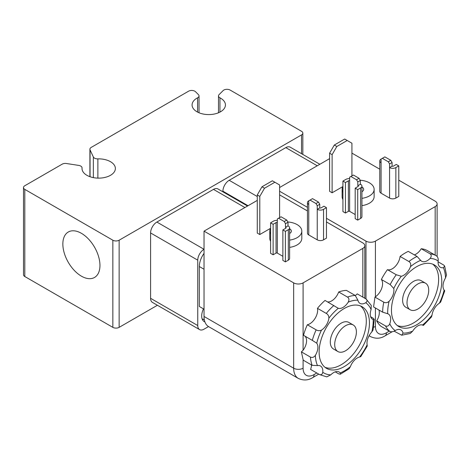<?xml version="1.0" encoding="UTF-8"?>
<svg xmlns="http://www.w3.org/2000/svg" width="470" height="470" viewBox="0 0 470 470"><rect width="100%" height="100%" fill="white"/><g stroke="black" fill="none" stroke-linecap="round" stroke-linejoin="round"><path stroke-width="0.7" d="M91.209 147.404L188.546 91.209A4.447 2.567 180 0 1 195.543 91.744L198.434 94.635A4.447 2.567 180 0 1 199.027 95.915A4.447 2.567 180 0 1 197.564 97.819A16.679 9.629 0 0 0 192.083 104.957A16.679 9.629 0 0 0 208.756 114.586A16.679 9.629 0 0 0 225.436 104.957A16.679 9.629 0 0 0 219.948 97.819A4.447 2.567 180 0 1 218.485 95.915A4.447 2.567 180 0 1 219.085 94.635L223.127 90.593A4.447 2.567 180 0 1 230.118 90.058L301.523 131.283A4.447 2.567 180 0 1 302.827 133.098A4.447 2.567 180 0 1 301.523 134.913L119.139 240.211A4.447 2.567 180 0 1 112.847 240.211L24.804 189.381A4.447 2.567 180 0 1 23.5 187.565A4.447 2.567 180 0 1 24.804 185.744L62.163 164.177A4.447 2.567 180 0 1 66.458 163.513L78.754 165.417A4.447 2.567 180 0 1 82.05 167.896A4.447 2.567 180 0 1 82.044 168.019A16.679 9.629 0 0 0 82.021 168.501A16.679 9.629 0 0 0 98.7 178.13A16.679 9.629 0 0 0 115.373 168.501A16.679 9.629 0 0 0 97.872 158.883A4.447 2.567 180 0 1 93.354 156.986L90.058 149.889A4.447 2.567 180 0 1 89.911 149.219A4.447 2.567 180 0 1 91.209 147.404M316.798 372.998L314.101 374.561A15.563 8.989 -60 0 1 303.097 368.204L303.097 359.573A44.468 25.674 -60 0 0 303.332 360.231L312.133 365.313L317.497 365.595A11.116 6.421 -60 0 1 320.534 366.024A11.116 6.421 -60 0 1 322.772 372.275C322.344 374.408 321.216 375.148 319.383 374.496L310.582 369.408A11.116 6.421 120 0 0 311.51 364.955M319.383 374.496A44.468 25.674 120 0 0 319.535 374.584L326.785 376.875L330.78 374.86A11.116 6.421 -60 0 1 339.193 372.046A11.116 6.421 -60 0 1 340.239 372.933L340.327 374.226L338.817 373.926L335.239 371.858M340.327 374.226L349.057 368.815L350.385 366.653A11.116 6.421 -60 0 1 359.603 357.024L360.743 356.63L367.205 346.167L367.14 344.815A11.116 6.421 -60 0 1 371.794 331.985L373.051 330.016L374.261 319.353L373.198 319.565A11.116 6.421 -60 0 1 372.557 319.271A11.116 6.421 -60 0 1 371.118 309.536L371.277 305.424L366.03 298.955C367.505 300.089 367.405 301.34 365.731 302.715A11.116 6.421 -60 0 1 359.991 303.373A11.116 6.421 -60 0 1 357.887 300.183L355.255 295.483L346.449 290.401A44.468 25.674 -60 0 0 338.682 291.982L347.489 297.063C349.093 298.133 349.339 299.831 348.229 302.151A11.116 6.421 -60 0 1 338.294 308.302L325.034 300.43A44.468 25.674 -60 0 0 317.473 308.338L326.274 313.42C327.978 314.354 328.847 315.928 328.882 318.137A11.116 6.421 -60 0 1 321.504 330.093C319.735 330.956 317.943 330.874 316.14 329.84L307.333 324.758A11.116 6.421 120 0 0 315.059 318.413A11.116 6.421 120 0 0 317.473 308.338M310.887 369.585A44.468 25.674 -60 0 1 310.735 369.496A44.468 25.674 -60 0 1 310.582 369.408M370.619 316.721L373.215 318.219L374.261 319.353M355.355 295.542A11.116 6.421 120 0 0 357.224 293.873L366.03 298.955M316.14 329.84A44.468 25.674 120 0 0 312.315 340.374L303.508 335.292A44.468 25.674 -60 0 1 307.333 324.758M303.097 359.573L301.387 351.865L303.097 350.256A11.116 6.421 120 0 0 304.936 336.115M312.315 340.374L316.745 343.194A11.116 6.421 -60 0 1 315.376 355.355C313.954 357.323 312.303 357.899 310.429 357.082L301.387 351.865M324.999 367.305A35.579 20.539 120 0 0 341.144 364.755A35.579 20.539 120 0 0 363.939 334.84A35.579 20.539 120 0 0 360.431 305.923M353.217 324.964L348.816 322.42A15.34 8.86 120 0 0 336.99 326.532A15.34 8.86 120 0 0 330.293 341.972A15.34 8.86 120 0 0 333.471 348.993L337.877 351.537A15.34 8.86 -60 0 1 334.699 344.51A15.34 8.86 -60 0 1 341.396 329.071A15.34 8.86 -60 0 1 353.217 324.964A15.34 8.86 -60 0 1 353.217 342.677A15.34 8.86 -60 0 1 337.877 351.537M344.287 366.571A35.579 20.539 -60 0 1 326.497 368.333A35.579 20.539 -60 0 1 326.497 327.249A35.579 20.539 -60 0 1 362.076 306.71A35.579 20.539 -60 0 1 367.528 335.222A35.579 20.539 -60 0 1 344.287 366.571M327.584 301.899A11.116 6.421 120 0 0 338.682 291.982M326.462 221.934L362.84 242.937A6.668 3.854 180 0 1 364.796 245.657A6.668 3.854 180 0 1 362.84 248.383L362.84 297.116M303.097 350.256L303.097 282.875L362.84 248.383M279.603 187.512L329.599 158.643M361.941 187.042A5.558 3.208 180 0 1 363.68 189.375A5.558 3.208 180 0 1 361.941 191.707M398.789 165.898L395.858 167.59A4.447 2.567 180 0 1 389.571 167.59L392.086 166.139A0.887 0.511 0 0 0 393.343 166.139L396.275 164.447L398.789 165.898L398.789 196.401L395.858 198.093A4.447 2.567 180 0 1 389.571 198.093L381.076 193.188L381.076 159.06L384.854 156.88L390.829 160.329L388.314 161.78L382.339 158.331M389.571 198.093L389.571 163.959L392.086 162.508L390.829 160.329M388.314 161.78L389.571 163.959M355.191 214.555L349.633 211.347L349.633 177.214L353.405 175.034L359.068 178.3L356.554 179.757L350.89 176.485M357.811 185.562L360.637 184.293A4.447 2.567 180 0 1 361.941 186.108A4.447 2.567 180 0 1 360.637 187.924L357.711 189.616L355.191 188.165L358.122 186.472A0.887 0.511 0 0 0 358.387 186.108A0.887 0.511 0 0 0 358.122 185.744L357.811 185.562L357.811 181.931L360.326 180.48L359.068 178.3M356.554 179.757L357.811 181.931M360.326 184.111L360.326 180.48M392.086 166.139L392.086 162.508M349.633 180.844A0.887 0.511 0 0 0 348.376 180.844L345.444 182.536L342.93 181.085L345.861 179.393A4.447 2.567 180 0 1 349.633 178.665M381.076 162.691A4.447 2.567 180 0 1 379.778 160.875A4.447 2.567 180 0 1 381.076 159.06M381.076 193.188A4.447 2.567 180 0 1 379.778 191.372L379.778 160.875M361.941 186.108L361.941 216.611A4.447 2.567 180 0 1 360.637 218.427L357.711 220.119L357.711 189.616M357.711 220.119L355.191 218.667L355.191 188.165M349.633 211.347A0.887 0.511 0 0 0 348.376 211.347L345.444 213.039L345.444 182.536M345.444 213.039L342.93 211.582L342.93 181.085M334.317 145.024L329.599 153.197L332.114 154.648L336.831 146.481L334.317 145.024L344.692 139.038L347.207 140.489L336.831 146.481M342.877 186.561L332.114 192.776L332.114 154.648M351.924 175.892L351.924 143.209L347.207 140.489M332.114 192.776L329.599 191.319L329.599 153.197M342.93 192.289A16.009 9.241 180 0 1 342.113 189.375A16.009 9.241 180 0 1 342.93 186.467M360.167 180.21A16.009 9.241 180 0 1 374.132 189.375A16.009 9.241 180 0 1 361.941 198.352M342.93 199.55A16.009 9.241 180 0 1 342.113 196.642L342.113 189.375M374.132 189.375L374.132 196.642A16.009 9.241 180 0 1 361.941 205.613M398.789 180.175L435.167 201.178A6.668 3.854 180 0 1 437.118 203.904A6.668 3.854 180 0 1 435.167 206.624L435.167 255.128M351.924 153.12L379.778 169.2M279.603 191.243L307.451 207.323M326.462 218.303L365.983 241.122L365.983 298.932M375.418 296.811A11.116 6.421 120 0 0 381.37 279.468L390.176 284.556L393.76 288.474A11.116 6.421 -60 0 1 389.107 301.299C387.409 302.809 385.635 303.103 383.779 302.181A44.468 25.674 120 0 0 382.651 312.168L373.579 306.928L374.954 297.087A5.734 4.776 34.1 0 0 375.418 296.811L375.418 241.122A6.668 3.854 180 0 1 365.983 241.122M375.418 241.122L435.167 206.624M428.716 290.231A15.34 8.86 -60 0 1 422.019 305.67A15.34 8.86 -60 0 1 410.198 309.777A15.34 8.86 -60 0 1 410.198 292.064A15.34 8.86 -60 0 1 425.544 283.204A15.34 8.86 -60 0 1 428.716 290.231M425.544 283.204L421.138 280.666A15.34 8.86 120 0 0 409.317 284.773A15.34 8.86 120 0 0 402.62 300.213A15.34 8.86 120 0 0 405.798 307.239L410.198 309.777M222.909 191.819L222.909 191.196A8.895 5.135 -60 0 1 229.196 180.298L285.801 147.621A8.895 5.135 -60 0 1 290.249 147.181L319.847 164.271M23.5 187.565L23.5 274.709A4.447 2.567 0 0 0 24.804 276.524L112.847 327.355A4.447 2.567 0 0 0 119.139 327.355L157.415 305.259M381.37 279.468A44.468 25.674 -60 0 1 387.433 269.657A11.116 6.421 120 0 0 395.252 266.425A11.116 6.421 120 0 0 400.088 256.426A44.468 25.674 -60 0 1 408.248 251.374L417.049 256.455A44.468 25.674 120 0 0 408.894 261.508C410.551 262.519 411.091 264.228 410.51 266.631A11.116 6.421 -60 0 1 401.298 276.266L396.239 274.738L387.433 269.657M414.34 254.893A11.116 6.421 120 0 0 421.238 248.73A44.468 25.674 -60 0 1 427.53 250.716L436.33 255.803A44.468 25.674 120 0 0 430.044 253.812C431.583 254.928 431.607 256.467 430.115 258.43A11.116 6.421 -60 0 1 421.702 261.244A11.116 6.421 -60 0 1 420.656 260.351L417.049 256.455M382.651 312.168L387.703 313.725A11.116 6.421 -60 0 1 388.343 314.019A11.116 6.421 -60 0 1 389.783 323.748C388.802 325.927 387.374 326.662 385.506 325.939A44.468 25.674 120 0 0 389.841 331.426L381.035 326.345A44.468 25.674 -60 0 1 376.705 320.857A11.116 6.421 120 0 0 378.955 310.036M389.841 331.426C391.475 332.09 393.249 331.808 395.17 330.575A11.116 6.421 -60 0 1 400.904 329.916A11.116 6.421 -60 0 1 403.013 333.101L401.715 335.21L410.257 333.465L412.672 331.133A11.116 6.421 -60 0 1 422.606 324.987C423.822 325.575 423.629 325.54 422.025 324.87L421.995 324.852M438.069 261.796L443.733 265.068L444.649 266.043L443.404 267.688A11.116 6.421 -60 0 1 440.366 267.266A11.116 6.421 -60 0 1 438.122 261.009C438.457 258.823 437.911 257.113 436.483 255.892A44.468 25.674 120 0 0 436.33 255.803L436.483 255.892M432.018 315.147A40.913 23.623 -60 0 1 422.606 324.987L423.399 325.393L431.46 316.962L432.018 315.147A11.116 6.421 -60 0 1 439.397 303.197L440.678 302.04L444.761 290.807L444.15 290.09A11.116 6.421 -60 0 1 445.525 277.929L446.5 274.997L444.649 266.043M401.715 335.21L394.101 331.144M383.779 302.181L374.954 297.087M385.506 325.939L376.705 320.857M416.614 266.719A35.579 20.539 -60 0 1 434.397 264.957A35.579 20.539 -60 0 1 434.397 306.035A35.579 20.539 -60 0 1 398.824 326.574A35.579 20.539 -60 0 1 393.372 298.068A35.579 20.539 -60 0 1 416.614 266.719M397.32 325.546A35.579 20.539 120 0 0 431.254 304.219A35.579 20.539 120 0 0 432.758 264.169M421.238 248.73L430.044 253.812M400.088 256.426L408.894 261.508M208.533 326.574L204.039 329.17A8.895 5.135 -60 0 1 199.591 329.611L152.427 302.38A8.895 5.135 -60 0 1 150.582 298.309L150.582 232.95A8.895 5.135 -60 0 1 156.874 222.057L213.474 189.381A8.895 5.135 -60 0 1 217.921 188.94L247.525 206.03M199.591 329.611A8.895 5.135 -60 0 1 197.753 325.54L197.753 260.18A8.895 5.135 -60 0 1 204.039 249.288L156.874 222.057M204.914 321.927A12.232 7.062 -60 0 1 204.215 321.609A12.232 7.062 -60 0 1 203.481 308.878M204.039 309.201L199.327 306.475L199.327 266.537A15.563 8.989 -60 0 1 204.039 253.383M303.097 282.875A6.668 3.854 180 0 1 293.662 282.875L293.662 368.204A22.237 12.837 120 0 0 298.268 378.385C303.362 380.724 308.179 380.465 312.72 377.61A6.668 3.854 60 0 0 314.101 374.561M279.603 194.874L307.451 210.954M298.268 378.385L208.645 326.644A22.237 12.837 -60 0 1 204.039 316.463L204.039 231.134L257.272 200.402M204.039 231.134L293.662 282.875M319.759 204.262L319.759 207.893A0.887 0.511 0 0 0 321.016 207.893L323.947 206.201L326.462 207.658L326.462 238.155L323.536 239.847A4.447 2.567 180 0 1 317.244 239.847L308.755 234.947A4.447 2.567 180 0 1 307.451 233.132L307.451 202.629A4.447 2.567 180 0 1 308.755 200.813L312.527 198.634L318.501 202.088L315.987 203.539L317.244 205.719L319.759 204.262L318.501 202.088M287.998 222.239L287.998 225.87L288.316 226.052A4.447 2.567 180 0 1 289.62 227.868L289.62 258.365A4.447 2.567 180 0 1 288.316 260.18L285.384 261.872L282.87 260.421L282.87 229.918L285.801 228.226A0.887 0.511 0 0 0 286.06 227.868A0.887 0.511 0 0 0 285.801 227.504L285.484 227.321L285.484 223.691L287.998 222.239L286.741 220.06L284.227 221.511L285.484 223.691M282.87 256.309L277.312 253.101A0.887 0.511 0 0 0 276.049 253.101L273.123 254.793L270.603 253.342L270.603 222.839L273.534 221.147A4.447 2.567 180 0 1 277.312 220.424M270.55 228.32L259.793 234.53L257.272 233.079L257.272 194.95L259.793 196.407L264.51 188.235L261.99 186.784L257.272 194.95M270.603 241.31A16.009 9.241 180 0 1 269.792 238.396L269.792 231.134A16.009 9.241 180 0 1 270.603 228.22M287.846 221.969A16.009 9.241 180 0 1 301.811 231.134L301.811 238.396A16.009 9.241 180 0 1 289.62 247.373M270.603 234.048A16.009 9.241 180 0 1 269.792 231.134M301.811 231.134A16.009 9.241 180 0 1 289.62 240.111M289.62 228.802A5.558 3.208 180 0 1 291.359 231.134A5.558 3.208 180 0 1 289.62 233.467M259.793 234.53L259.793 196.407M279.603 217.645L279.603 184.969L274.885 182.243L264.51 188.235M261.99 186.784L272.371 180.791L274.885 182.243M273.123 254.793L273.123 224.29L270.603 222.839M277.312 253.101L277.312 222.598A0.887 0.511 0 0 0 276.049 222.598L273.123 224.29M285.384 261.872L285.384 231.375L282.87 229.918M289.62 227.868A4.447 2.567 180 0 1 288.316 229.683L285.384 231.375M277.312 222.598L277.312 218.967L281.084 216.793L286.741 220.06M308.755 234.947L308.755 204.444A4.447 2.567 180 0 1 307.451 202.629M326.462 207.658L323.536 209.35A4.447 2.567 180 0 1 317.244 209.35L317.244 205.719M319.759 207.893L317.244 209.35L317.244 239.847M287.998 225.87L285.484 227.321M308.755 204.444L308.755 200.813M284.227 221.511L278.569 218.245M315.987 203.539L310.012 200.091M81.404 276.16A26.238 15.146 60 0 1 64.261 253.036A26.238 15.146 60 0 1 68.285 232.016A26.238 15.146 60 0 1 94.523 247.161A26.238 15.146 60 0 1 94.523 277.459A26.238 15.146 60 0 1 81.404 276.16M355.255 295.483A44.468 25.674 120 0 0 347.489 297.063M333.841 305.512A44.468 25.674 120 0 0 326.274 313.42M310.429 357.082A44.468 25.674 120 0 0 312.133 365.313M367.14 344.815A40.913 23.623 -60 0 1 359.603 357.024M373.198 319.565A40.913 23.623 -60 0 1 371.794 331.985M365.731 302.715A40.913 23.623 -60 0 1 371.118 309.536M348.229 302.151A40.913 23.623 -60 0 1 357.887 300.183M328.882 318.137A40.913 23.623 -60 0 1 338.294 308.302M316.745 343.194A40.913 23.623 -60 0 1 321.504 330.093M317.497 365.595A40.913 23.623 -60 0 1 315.376 355.355M330.78 374.86A40.913 23.623 -60 0 1 322.772 372.275M350.385 366.653A40.913 23.623 -60 0 1 340.239 372.933M358.122 186.472L358.122 185.744M395.858 198.093L395.858 167.59M360.637 218.427L360.637 187.924M348.376 211.347L348.376 180.844M389.325 331.127L386.422 332.801A15.563 8.989 -60 0 1 375.418 326.45A6.668 3.854 180 0 1 373.591 327.196M369.179 335.574A22.237 12.837 120 0 0 370.589 336.626C375.689 338.964 380.506 338.711 385.042 335.856A6.668 3.854 60 0 0 386.422 332.801M317.244 165.775L285.801 147.621M257.272 196.513L229.196 180.298M248.066 205.719L222.909 191.196M219.948 112.095L219.948 97.819M197.564 97.819L197.564 112.095M90.058 176.738L90.058 149.889M93.354 156.986L93.354 177.619M97.872 178.118L97.872 158.883M82.044 168.019L82.044 168.977M24.804 276.524L24.804 189.381M112.847 240.211L112.847 327.355M119.139 327.355L119.139 240.211M301.523 134.913L301.523 153.69M375.418 326.45L375.418 307.991M410.51 266.631A40.913 23.623 -60 0 1 420.656 260.351M396.239 274.738A44.468 25.674 120 0 0 390.176 284.556M393.76 288.474A40.913 23.623 -60 0 1 401.298 276.266M443.404 267.688A40.913 23.623 -60 0 1 445.525 277.929M430.115 258.43A40.913 23.623 -60 0 1 438.122 261.009M444.15 290.09A40.913 23.623 -60 0 1 439.397 303.197M395.17 330.575A40.913 23.623 -60 0 1 389.783 323.748M412.672 331.133A40.913 23.623 -60 0 1 403.013 333.101M387.703 313.725A40.913 23.623 -60 0 1 389.107 301.299M197.753 260.18L150.582 232.95M244.917 207.534L213.474 189.381M197.753 325.54L150.582 298.309M199.327 266.537L204.039 269.257M204.039 316.463L293.662 368.204A6.668 3.854 180 0 0 303.097 368.204M276.049 253.101L276.049 222.598M285.801 228.226L285.801 227.504M288.316 260.18L288.316 229.683M323.536 239.847L323.536 209.35M204.244 319.253A11.045 6.374 -60 0 1 202.159 319.007M310.735 369.496L319.535 374.584M364.796 245.657L364.796 298.244M437.118 203.904L437.118 256.409M369.079 335.756L370.589 336.626M218.485 112.777L218.485 95.915M199.027 112.777L199.027 95.915M89.911 176.679L89.911 149.219M82.05 169.036L82.05 167.896M302.827 154.442L302.827 133.098M392.139 331.761L385.042 335.856M318.754 374.126L312.72 377.61M202.335 319.436L204.28 319.471"/></g></svg>

